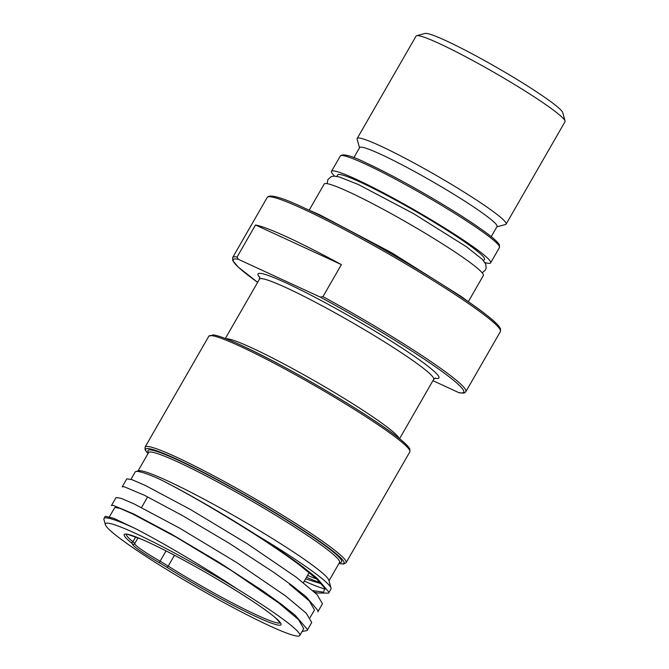 <?xml version="1.0" encoding="UTF-8"?>
<svg xmlns="http://www.w3.org/2000/svg" width="669" height="669" viewBox="0 0 669 669"><rect width="100%" height="100%" fill="white"/><g stroke="black" fill="none" stroke-linecap="round" stroke-linejoin="round"><path stroke-width="1" d="M312.9 590.635L323.537 592.182L324.858 588.235L316.772 579.078L300.113 565.497M300.08 565.464C263.728 537.784 191.777 494.851 157.943 478.377C180.095 489.131 219.85 511.651 255.441 534.355C273.797 546.096 289.485 556.842 302.513 566.593L316.922 578.083L328.839 592.065L328.621 593.11L317.725 593.01L314.505 592.098M320.61 582.808A112.091 9.625 29.9 0 1 306.502 577.288M130.982 479.322L135.188 472.021A112.091 9.625 29.9 0 1 135.966 471.503A112.091 9.625 29.9 0 1 157.943 478.377M237.177 588.954A112.091 9.625 29.9 0 1 273.211 612.21A112.091 9.625 29.9 0 1 299.771 635.508A112.091 9.625 29.9 0 1 236.391 609.275A112.091 9.625 29.9 0 1 132.002 547.066A112.091 9.625 29.9 0 1 105.384 524.688A112.091 9.625 29.9 0 1 237.177 588.954C203.577 566.651 162.132 542.417 135.289 528.543L113.722 518.299L105.267 516.292M303.718 628.643L298.525 619.594L278.622 602.894M111.455 505.547L113.27 505.379L133.474 513.859L171.398 534.105L218.161 561.801L262.884 590.953L281.013 603.982L295.129 615.212L307.33 629.353L307.121 630.499L302.053 631.544M135.28 528.543A115.954 9.96 -150.1 0 0 104.004 518.492A115.954 9.96 -150.1 0 0 103.946 519.453L105.384 524.688M307.171 630.399L311.721 622.479L306.268 613.23L285.63 595.97L236.4 562.361L179.635 528.142L134.419 504.075L121.24 498.363L116.055 497.527L111.447 505.547M317.926 611.7L322.475 603.789L317.022 594.54L296.375 577.28L247.154 543.663L190.381 509.452L145.173 485.376L131.985 479.665L126.801 478.837L122.201 486.848L124.074 486.698L144.42 495.261L182.436 515.565L229.224 543.295L273.889 572.438L291.759 585.283L306.026 596.648L318.084 610.713L317.867 611.801M328.613 593.102L330.954 589.029A115.954 9.96 -150.1 0 0 331.013 588.076A115.954 9.96 -150.1 0 0 303.475 564.92A115.954 9.96 -150.1 0 0 255.441 534.355M334.625 176.123A91.795 7.886 29.9 0 1 331.498 171.339A91.795 7.886 29.9 0 1 383.404 192.823A91.795 7.886 29.9 0 1 468.894 243.775A91.795 7.886 29.9 0 1 490.645 262.858A91.795 7.886 29.9 0 1 484.941 262.566M336.85 176.373L337.694 174.902A84.645 7.267 29.9 0 1 385.553 194.712A84.645 7.267 29.9 0 1 464.386 241.693A84.645 7.267 29.9 0 1 484.448 259.296L483.603 260.768M309.187 210.141L324.206 184.025A91.795 7.886 29.9 0 1 376.112 205.508A91.795 7.886 29.9 0 1 461.593 256.461A91.795 7.886 29.9 0 1 483.353 275.544L468.333 301.66M307.598 575.382A110.159 9.458 -150.1 0 0 316.746 579.053M331.013 588.076L328.864 580.224A110.159 9.458 -150.1 0 0 302.706 558.23A110.159 9.458 -150.1 0 0 204.012 499.158A110.159 9.458 -150.1 0 0 138.583 470.809L135.966 471.503M304.311 581.085A115.954 9.96 -150.1 0 0 325.226 589.063M305.582 578.894L321.555 583.82M320.234 297.078L238.273 259.271L237.085 257.03L255.508 224.985A134.502 11.549 29.9 0 1 341.382 264.598L322.96 296.643L320.234 297.078A132.964 11.423 29.9 0 1 432.241 364.563A132.964 11.423 29.9 0 1 458.717 392.586L459.427 392.812C465.716 393.431 464.085 392.996 465.867 391.641A134.502 11.549 -150.1 0 0 433.989 363.677A134.502 11.549 -150.1 0 0 322.96 296.643M432.927 380.686L458.717 392.586M278.58 602.853L231.031 570.306L176.181 537.174L132.512 513.851L119.784 508.298L114.809 507.47L109.482 516.711M314.472 609.952L309.27 600.896L289.359 584.188M359.512 147.807L357.154 139.185A85.9 7.376 29.9 0 1 357.187 138.475A85.9 7.376 29.9 0 1 405.765 158.578A85.9 7.376 29.9 0 1 485.769 206.261A85.9 7.376 29.9 0 1 506.124 224.115A85.9 7.376 29.9 0 1 505.53 224.508L496.891 226.808M491.222 236.667L497.034 226.548A79.235 6.807 -150.1 0 0 478.26 210.074A79.235 6.807 -150.1 0 0 404.461 166.104A79.235 6.807 -150.1 0 0 359.663 147.556L353.842 157.675M565.054 121.005L562.754 112.635A79.72 6.849 -150.1 0 0 497.025 67.619A79.72 6.849 -150.1 0 0 425.058 33.45L416.67 35.683A85.9 7.376 29.9 0 1 467.69 57.793A85.9 7.376 29.9 0 1 544.65 103.854A85.9 7.376 29.9 0 1 565.054 121.005A85.9 7.376 29.9 0 1 565.012 121.716L506.124 224.115M357.187 138.475L416.076 36.076A85.9 7.376 29.9 0 1 416.67 35.683M341.382 264.598L255.508 224.985M259.731 276.933L259.455 279.174A100.492 8.63 29.9 0 1 286.566 287.879A100.492 8.63 29.9 0 1 409.871 358.467A100.492 8.63 29.9 0 1 433.688 379.356L435.477 377.993M434.858 378.211A104.356 8.965 -150.1 0 0 396.541 344.535A104.356 8.965 -150.1 0 0 286.173 282.954A104.356 8.965 -150.1 0 0 259.856 277.585M399.067 438.295A100.492 8.63 -150.1 0 0 375.317 418.551A100.492 8.63 -150.1 0 0 252.012 347.972A100.492 8.63 -150.1 0 0 225.938 338.74M280.236 622.831A88.902 7.635 29.9 0 1 168.212 566.108L174.45 555.262M135.715 536.889L132.914 541.765A88.902 7.635 29.9 0 1 126.215 534.263M166.832 567.237A1.547 0.636 -57.9 0 0 168.212 566.108A23.189 1.99 -150.1 0 0 160.092 561.241A30.925 2.659 29.9 0 1 134.661 543.696A23.189 1.99 -150.1 0 0 132.914 541.765A1.547 1.371 -50.5 0 1 130.915 542.467A21.642 1.856 29.9 0 1 132.546 544.265A32.463 2.785 -150.1 0 0 159.255 562.688A21.642 1.856 29.9 0 1 166.832 567.237A90.44 7.769 -150.1 0 0 279.901 625.206A90.44 7.769 -150.1 0 0 193.04 565.305A90.44 7.769 -150.1 0 0 130.915 542.467M132.546 544.265A1.547 1.539 0.5 0 0 134.661 543.696L138.048 537.809M166.037 550.905L159.255 562.688M346.124 562.662A115.954 9.96 -150.1 0 0 318.645 538.553A115.954 9.96 -150.1 0 0 176.365 457.103A115.954 9.96 -150.1 0 0 145.081 447.059L208.812 336.223A115.954 9.96 29.9 0 1 240.096 346.274A115.954 9.96 29.9 0 1 382.375 427.725A115.954 9.96 29.9 0 1 409.854 451.826L346.124 562.662L343.615 564.042L338.966 563.465M148.016 453.582A114.407 9.826 29.9 0 1 176.516 459.076A114.407 9.826 29.9 0 1 298.207 527.038A114.407 9.826 29.9 0 1 339.007 563.407M138.023 470.959L148.577 452.62A110.159 9.458 29.9 0 1 210.86 478.402A110.159 9.458 29.9 0 1 313.452 539.54A110.159 9.458 29.9 0 1 339.559 562.437L329.014 580.784M339.534 562.487A111.698 9.592 -150.1 0 0 249.621 497.878A111.698 9.592 -150.1 0 0 148.551 452.662M409.319 449.652A114.407 9.826 -150.1 0 0 351.183 405.774A114.407 9.826 -150.1 0 0 241.785 345.58M237.085 257.03A134.502 11.549 -150.1 0 0 232.653 257.54L232.687 260.5L238.348 267.199L257.64 282.326A132.964 11.423 29.9 0 1 238.273 259.271M499.935 329.24A132.964 11.423 -150.1 0 0 431.756 278.02A132.964 11.423 -150.1 0 0 305.189 208.41M232.653 257.54L267.207 197.455A134.502 11.549 29.9 0 1 303.492 209.113A134.502 11.549 29.9 0 1 468.534 303.584A134.502 11.549 29.9 0 1 500.412 331.548L465.867 391.641M498.848 245.473A90.248 7.752 -150.1 0 0 453.816 211.187A90.248 7.752 -150.1 0 0 366.779 163.244M331.498 171.339L340.329 155.986A91.795 7.886 29.9 0 1 365.09 163.938A91.795 7.886 29.9 0 1 477.725 228.413A91.795 7.886 29.9 0 1 499.475 247.497L490.645 262.858M299.771 635.508L303.768 628.567M104.004 518.492L105.309 516.225M327.116 183.657L327.927 179.476L331.172 176.683L333.823 176.131L339.191 176.909L358.308 184.493L413.843 213.796L466.51 246.811L482.249 259.296L485.652 263.929L486.196 267.692L485.401 270.042L482.207 272.843M399.569 438.697L433.688 379.356M225.336 338.506L259.455 279.174M147.456 497.201L141.51 507.554M309.203 572.589L303.4 582.682M125.981 534.297L127.754 534.406L140.724 538.913C150.45 543.036 162.793 549.073 177.762 557.009C216.028 577.213 262.39 606.139 275.737 618.072L280.328 623.056M147.983 453.649L145.064 449.719L145.081 447.059M208.812 336.223L213.177 334.893C218.27 335.554 227.761 339.091 241.66 345.505C285.395 365.333 368.151 413.86 396.918 436.606C404.31 442.251 408.625 446.44 409.871 449.175L409.854 451.826M267.207 197.455C269.574 193.843 282.193 197.472 305.064 208.343C355.875 231.374 452.035 287.77 485.451 314.187C494.232 320.886 499.25 325.803 500.521 328.922L500.412 331.548M340.329 155.986C342.846 153.343 351.626 155.735 366.662 163.169C398.339 177.661 452.762 209.113 479.155 227.753C490.829 235.839 497.577 241.534 499.383 244.837L499.475 247.497M310.09 617.571L314.514 609.869M307.079 209.28L319.891 214.874L391.7 252.765L461.719 296.81L470.115 303.024"/></g></svg>
